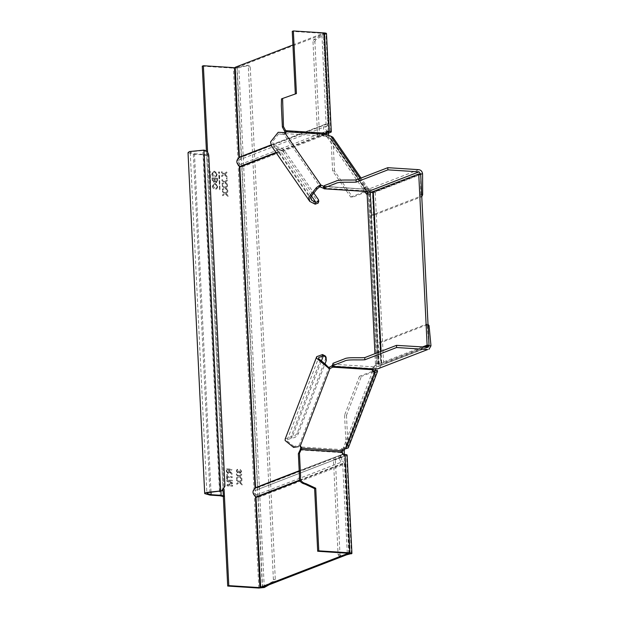 <?xml version="1.0" encoding="UTF-8"?>
<svg xmlns="http://www.w3.org/2000/svg" width="619" height="619" viewBox="0 0 619 619"><rect width="100%" height="100%" fill="white"/><g stroke="black" fill="none" stroke-linecap="round" stroke-linejoin="round"><path stroke-width="0.46" stroke-dasharray="3.1 2.32" d="M207.605 152.274L207.752 155.222L206.653 155.648L206.429 151.075M234.5 67.734L238.841 67.61L233.402 68.16L202.274 66.156M227.39 479.284L227.297 477.334L232.055 477.636L232.009 476.777L227.25 476.475L227.158 474.525L226.539 474.487L226.771 479.245L227.568 479.214L227.467 477.264L232.226 477.566L232.187 476.715L227.428 476.406L227.335 474.456L226.709 474.417L226.941 479.176L227.568 479.214M225.726 193.515L227.862 191.929L227.815 190.884L225.03 192.942L222.445 190.853L222.5 191.882L224.442 193.383L222.639 194.714L222.685 195.759L225.084 193.987L228.086 196.416L228.032 195.387L225.726 193.515L228.04 191.859L227.985 190.814L225.2 192.88L222.623 190.784L222.678 191.813L224.62 193.314L222.809 194.645L222.863 195.697L225.262 193.917L228.256 196.355L228.21 195.318L225.904 193.445M225.177 182.288L227.312 180.702L227.266 179.657L224.48 181.715L221.896 179.626L221.95 180.655L223.892 182.156L222.089 183.487L222.136 184.532L224.535 182.76L227.537 185.189L227.483 184.16L225.177 182.288L227.49 180.632L227.436 179.587L224.651 181.653L222.074 179.556L222.128 180.586L224.07 182.087L222.26 183.417L222.314 184.47L224.712 182.69L227.707 185.127L227.66 184.091L225.355 182.218M224.79 174.334L226.925 172.747L226.871 171.703L224.086 173.769L221.509 171.672L221.563 172.701L223.505 174.202L221.695 175.533L221.749 176.585L224.148 174.806L227.142 177.243L227.096 176.206L224.79 174.334L227.103 172.686L227.049 171.633L224.264 173.699L221.687 171.602L221.734 172.631L223.676 174.132L221.873 175.463L221.927 176.516L224.326 174.736L227.32 177.173L227.274 176.136L224.968 174.264M214.747 181.483L216.093 182.713L216.836 182.559L216.271 182.644L217.702 180.5L217.586 178.218L212.209 177.877L212.317 180.152L214.236 182.187L213.64 182.319L214.925 181.413L216.093 182.713L217.524 180.57L217.416 178.287L212.031 177.939L212.147 180.222L213.64 182.319L214.925 181.413M211.768 173.962C212.023 175.835 212.998 176.856 214.677 177.026L215.853 176.864L217.284 174.318L214.46 171.262L213.176 171.424L211.946 173.9C212.201 175.765 213.176 176.786 214.855 176.957L216.031 176.794L217.462 174.249L214.631 171.192L213.354 171.355L211.946 173.9M212.363 186.126C212.619 187.998 213.594 189.019 215.273 189.19L216.449 189.027L217.88 186.481L215.056 183.425L213.772 183.588L212.541 186.064C212.797 187.928 213.764 188.95 215.451 189.12L216.627 188.957L218.058 186.412L215.226 183.356L213.95 183.518L212.541 186.064M226.492 178.017L226.531 178.798L227.227 178.837L226.67 177.947L226.709 178.729L227.397 178.775L227.359 177.993L226.67 177.947M225.455 187.897L227.591 186.319L227.537 185.267L224.751 187.333L222.175 185.236L222.221 186.273L224.163 187.766L222.36 189.105L222.414 190.149L224.813 188.369L227.807 190.807L227.761 189.77L225.455 187.897L227.769 186.249L227.715 185.205L224.929 187.263L222.353 185.166L222.399 186.203L224.341 187.696L222.538 189.035L222.592 190.079L224.991 188.308L227.985 190.737L227.931 189.7L225.626 187.828M210.592 189.244L210.104 171.455L209.338 171.409L210.592 189.244L211.133 188.764L210.769 189.174L210.359 188.718L209.516 171.339L210.282 171.386L210.769 189.174M210.104 171.455L209.338 171.409L210.104 171.455M219.815 189.832L219.327 172.051L218.561 171.997L219.815 189.832L220.356 189.36L219.993 189.77L219.59 189.306L218.739 171.927L219.505 171.981L219.993 189.77M219.327 172.051L218.561 171.997L219.327 172.051M238.632 472.104L240.01 473.334L240.629 473.241L241.781 471.361L240.172 469.372L241.162 471.353L240.149 472.483L239.135 470.78L237.766 472.018L236.945 471.044L237.619 469.287L237.046 469.457L236.149 471.044L237.603 472.862L238.802 472.034L240.01 473.334L241.603 471.43L239.994 469.442L240.984 471.423L239.971 472.552L238.957 470.842L237.588 472.088L236.775 471.113L237.619 469.287L236.326 470.982L237.603 472.862L238.802 472.034M240.396 472.49L239.971 472.552L240.396 472.49M237.286 470.208L237.727 470.076L237.286 470.208M229.309 470.796L229.27 469.922L231.684 470.076L231.638 469.217L226.26 468.869L226.392 471.508L227.939 473.643L228.651 473.504L228.117 473.574L229.487 472.057L232.071 474.324L232.024 473.342L229.487 470.734L229.448 469.852L231.862 470.007L231.816 469.148L226.438 468.807L226.569 471.446L227.939 473.643L229.309 472.127L231.893 474.394L231.846 473.411L229.355 471.221L229.487 470.734M232.311 482.835L227.676 480.932L232.226 481.226L232.187 480.367L226.809 480.019L226.871 481.311L231.514 483.238L227.026 484.592L227.096 485.869L232.473 486.217L232.434 485.358L227.877 485.064L232.349 483.733L232.481 482.766L227.854 480.862L232.404 481.156L232.365 480.298L226.98 479.957L227.049 481.242L231.692 483.168L227.204 484.522L227.266 485.799L232.651 486.147L232.605 485.288L228.055 484.994L232.527 483.663L232.481 482.766M239.924 476.228L241.704 474.905L241.65 473.86L238.864 475.926L236.288 473.829L236.334 474.858L238.284 476.359L236.473 477.69L236.528 478.742L238.926 476.963L241.921 479.4L241.874 478.363L239.568 476.491L241.882 474.843L241.828 473.79L239.042 475.856L236.466 473.759L236.512 474.788L238.454 476.29L236.651 477.62L236.706 478.673L239.104 476.893L242.099 479.33L242.052 478.294L239.739 476.421L240.095 476.158M239.839 482.1L241.975 480.522L241.928 479.477L239.143 481.536L236.559 479.439L236.613 480.476L238.555 481.969L236.752 483.307L236.798 484.352L239.205 482.58L242.199 485.01L242.145 483.973L239.839 482.1L242.153 480.452L242.106 479.408L239.321 481.466L236.737 479.369L236.791 480.406L238.733 481.899L236.93 483.238L236.976 484.282L239.375 482.511L242.377 484.94L242.323 483.911L240.017 482.039M226.925 469.767L227.011 471.585L227.916 472.784L228.906 471.438L228.821 469.813L226.925 469.767L227.916 472.784L228.728 471.508L228.651 469.883M228.821 469.813L227.103 469.705M212.982 186.172L215.226 188.331L216.232 188.207L217.261 186.435L215.103 184.276L213.957 184.408L212.982 186.172L215.404 188.261L216.41 188.137L217.439 186.365L215.103 184.276M215.28 184.214L214.128 184.338L213.16 186.102M214.971 178.984L215.041 180.322L216.039 181.854L217.083 180.996L217.006 179.038L214.971 178.984L216.039 181.854L216.905 181.065L216.836 179.108M212.696 178.837L213.663 181.468L214.383 180.926L214.352 178.945L212.696 178.837L213.841 181.398L214.561 180.856L214.352 178.945M213.663 181.468L214.561 180.856L213.663 181.468M217.006 179.038L215.149 178.914M214.53 178.876L212.874 178.775M212.387 174.009L214.631 176.167L215.636 176.044L216.665 174.272L214.507 172.113L213.362 172.244L212.387 174.009L214.808 176.098L215.814 175.974L216.843 174.202L214.507 172.113M214.685 172.051L213.532 172.175L212.565 173.939M221.169 491.207L223.861 486.542L207.698 156.05C207.249 152.885 205.624 151.051 202.831 150.541L203.93 150.115M264.267 587.508L238.841 67.61L249.349 65.39L247.422 65.266L248.312 66.682L273.397 579.516L272.677 581.558L262.348 587.385L236.922 67.486L247.546 65.25L249.472 65.374L250.238 66.806L275.316 579.639L274.596 581.682L269.149 584.754M211.002 491.873L194.467 153.775L190.234 152.568L191.348 151.686L202.831 150.541L219.505 491.463M194.467 153.775L204.456 154.41L220.937 491.293M223.057 490.364L206.653 154.951L204.456 154.41M206.653 154.951L207.752 155.222L224.093 489.327M221.13 496.028L204.456 155.106L206.653 155.648L223.327 496.562M204.456 155.106L203.357 154.835L220.031 495.757M188.021 152.676L193.368 154.201L203.357 154.835M424.232 347.135L383.563 362.858L375.191 191.704L420.665 174.125M422.313 347.011L381.18 362.796L380.623 351.484M367.276 192.555L368.483 194.296L366.556 194.173L368.297 193.507L376.615 364.56L375.439 364.011L381.18 362.796M367.067 192.857L368.297 193.507L376.662 364.661L374.928 365.326L376.855 365.45L375.617 368.676M368.483 194.296L370.216 193.631L378.294 364.204C377.11 363.755 377.946 363.43 380.786 363.237L372.414 192.083C369.574 192.277 368.746 192.594 369.922 193.051L378.588 364.784L376.855 365.45M378.294 364.204L377.652 363.902L369.28 192.749L370.216 193.631L369.922 193.051M380.786 363.237L383.563 362.858M372.414 192.083L375.191 191.704M374.712 371.052L345.031 448.613M374.928 365.326L373.435 369.233M372.785 370.928L342.74 449.456M326.84 134.656L326.94 136.814L328.867 136.938L366.239 191.054L368.452 191.062M326.94 136.814L364.645 191.41M328.016 131.715L327.041 130.949C324.952 129.185 324.874 127.545 326.801 126.036L328.217 123.676L241.534 157.187L240.118 159.547C238.183 161.056 238.269 162.696 240.358 164.461L242.014 167.022L257.697 487.687L256.212 490.07L343.034 456.505L256.281 490.039C254.347 491.548 254.432 493.188 256.521 494.96L258.177 497.514L344.86 464.002L343.205 461.449C341.115 459.677 341.038 458.045 342.965 456.536L344.381 454.176L257.697 487.687M328.867 136.938L328.821 135.979M342.446 453.789L342.222 454.447L299.209 471.067M299.194 470.773L342.222 454.447L255.539 487.95L342.237 454.439M342.222 454.447C338.686 457.209 338.833 460.211 342.663 463.453L347.329 553.665M344.86 464.002L349.255 553.788M239.375 157.458L271.076 145.202M292.926 44.97L321.903 33.774L326.058 123.947C322.522 126.717 322.669 129.719 326.499 132.961M270.967 144.947L326.058 123.947L239.383 157.458M326.801 126.036L240.118 159.547M262.564 587.299L258.177 497.514M241.534 157.187L237.139 67.401L235.22 67.285M237.139 67.401L323.83 33.898L321.903 33.774M323.83 33.898L328.217 123.676M428.077 325.555L427.141 325.501L426.189 324.248L428.108 324.371L380.081 342.941L378.163 342.818L379.246 364.97L377.791 366.61L376.251 366.51L376.36 368.684M427.141 325.501L429.06 345.712M428.309 324.341L426.189 324.248L378.163 342.818M380.081 342.941L381.165 365.094L430.979 345.835M359.461 376.29L344.559 415.225L346.478 415.349L361.38 376.414L359.461 376.29L375.323 370.154M344.559 415.225L346.214 447.088L375.447 370.688M346.478 415.349L348.01 446.678L346.091 446.554L345.24 447.444L343.7 447.344L341.603 448.721L341.27 449.58L300.826 446.98M348.28 447.885L348.01 446.678L377.25 370.278L361.38 376.414M331.846 365.922L372.29 368.522L372.034 370.487L372.731 370.92M300.826 446.67L299.225 445.247L293.917 446.446L293.599 447.421L298.613 446.632L298.041 445.425L299.225 445.247L329.022 367.377M300.076 446.477L299.225 445.247M326.306 360.49L325.455 359.252L297.344 432.712C296.029 435.35 293.932 436.72 291.046 436.828L285.204 438.948M293.917 446.446L287.216 440.983L287.27 439.745L291.897 438.059C294.783 437.958 296.888 436.588 298.196 433.95L324.96 364.003M325.455 359.252L325.223 355.933M333.068 366.394L333.022 365.55M372.29 368.522L373.636 366.835L376.251 366.51M345.108 454.485L342.469 454.803L340.845 452.969L341.27 449.58M344.002 454.903L345.108 454.478M379.145 368.591L381.165 365.094M428.162 347.267L377.791 366.61L427.605 347.352M351.391 553.819L346.586 455.476L347.112 455.058M348.814 553.262L344.009 454.911L344.659 455.352L333.44 459.685L335.366 459.809L340.001 554.632L340.891 556.048L346.454 554.872M349.704 553.518L344.899 455.166L349.472 553.696L338.964 555.924L340.891 556.048L338.848 555.939L338.082 554.508L333.44 459.685M346.586 455.476L335.366 459.809M373.837 215.226L371.918 215.103L419.937 196.532L421.864 196.656L373.837 215.226L372.754 193.066L422.568 173.815M421.671 194.668L420.742 194.614L419.937 196.532M420.742 194.614L420.641 173.691M371.918 215.103L370.41 191.789M366.711 191.735L352.613 197.182L350.694 197.059L332.612 170.875L330.995 138.439L328.565 137.882L325.942 136.211L285.506 133.619L285.491 134.013L286.195 132.18M350.694 197.059L366.564 190.931L366.479 189.824L365.589 189.36L330.105 137.975M332.612 170.875L334.531 170.999L352.613 197.182M334.531 170.999L332.999 139.67L331.08 139.546L366.564 190.931M367.671 191.016L367.562 188.841L364.947 189.159L363.779 187.781L363.191 190.149L364.049 189.259L365.589 189.36M323.149 188.13L363.593 190.729L363.191 190.149L363.895 188.315L364.753 187.425L366.286 187.526L360.003 178.427M286.202 131.777L285.506 133.619L284.028 134.547L278.635 133.921L278.186 132.304L283.247 132.52L282.821 134.354L284.028 134.547L320.193 186.915M284.732 132.714L284.028 134.547M332.821 137.178L332.999 139.67L368.483 191.054L368.305 188.563L366.286 187.526M278.635 133.921L272.577 141.558L273.405 144.831L277.66 147.02C280.577 147.392 282.798 148.475 284.322 150.285L313.098 191.96M318.445 199.689L317.74 201.523L283.618 152.119C282.094 150.316 279.873 149.225 276.964 148.862L271.579 146.092M317.74 201.523L318.096 203.133M323.853 186.296L364.947 189.159L323.853 186.296L324.31 187.402M363.593 190.729L365.048 191.333M367.562 188.841L369.102 188.942L369.21 191.109L369.102 188.942C371.207 189.321 372.421 190.698 372.754 193.066M285.506 133.619L285.111 132.714M327.211 131.29L326.105 131.715L326.662 131.63L325.207 133.271L325.942 136.211M329.3 131.298L328.217 131.723M326.492 33.519L324.047 33.813L329.091 131.979M312.997 41.682L317.632 136.497L319.559 136.621L314.916 41.806L312.997 41.682L313.717 39.639L324.047 33.813L323.389 33.372L292.261 31.376M328.65 133.108L319.559 136.621M314.916 41.806L315.636 39.763L325.965 33.937L330.778 132.288M324.047 33.813L328.859 132.164L317.632 136.497M281.49 98.901L295.325 93.964M296.424 93.577L295.325 94.003M255.485 496.701L255.067 488.151M239.321 166.209L238.903 157.659M258.827 588.05L233.402 68.16M207.698 156.05L208.796 155.624M250.238 66.806L248.312 66.682M224.96 486.116L223.861 486.542M272.677 581.558L274.596 581.682M273.397 579.516L275.316 579.639M193.368 154.201L210.042 495.115M381.644 362.734L381.087 351.306M242.014 167.022L328.697 133.511M276.283 152.901L326.36 133.549M299.65 480.081L342.663 463.453M299.673 480.607L342.941 463.879M342.965 456.536L256.281 490.039M256.521 494.96L343.205 461.449M275.997 152.483L326.321 133.031M240.358 164.461L327.041 130.949M379.246 364.97L425.214 347.197M346.091 446.554L374.998 371.013M374.472 371.044L345.24 447.444M371.957 369.381L372.816 370.611M342.454 449.951L341.603 448.721M343.7 447.344L344.551 448.582M321.075 361.806L291.897 438.059L291.046 436.828L322.53 354.548M297.344 432.712L298.196 433.95M332.952 364.22L373.636 366.835M373.946 368.924L373.837 366.75M340.829 452.566L300.145 449.951M342.469 454.803L343.568 454.377M340.845 452.969L341.943 452.543M340.001 554.632L338.082 554.508M370.835 192.942L419.682 174.063M364.049 189.259L364.753 187.425M327.049 134.957L326.345 136.791M328.565 137.882L329.269 136.041M311.078 195.403L277.66 147.02L276.964 148.862L315.172 204.193M283.618 152.119L284.322 150.285M365.148 189.081L365.256 191.256M325.23 133.673L284.554 131.058M325.207 133.271L326.314 132.845M418.916 169.683L369.102 188.934M328.202 131.723L323.389 33.372M313.717 39.639L315.636 39.763M190.234 152.568L206.908 493.49M368.351 193.461L376.723 364.614M375.439 364.011L374.928 353.681M378.936 364.506L370.564 193.352M372.893 371.717L372.034 370.487M301.422 447.173L300.571 445.935M287.27 439.745L318.754 357.465M333.076 366.433L333.045 365.961M368.305 188.563L361.032 178.024M330.995 138.439L366.479 189.824M311.612 200.161L273.405 144.831M324.294 187.008L324.279 186.582M324.255 186.59L364.746 189.19"/><path stroke-width="0.93" d="M228.798 585.628L227.699 586.054L223.327 496.562L224.426 496.136L228.798 585.628L259.934 587.624L255.485 496.701M206.429 151.075L202.274 66.156L203.372 65.73L207.605 152.274M203.372 65.73L235.243 67.742M227.699 586.054L258.827 588.05L264.267 587.508L259.934 587.624M208.796 155.624C208.348 152.46 206.723 150.626 203.93 150.115L189.422 151.562L188.021 152.676L204.696 493.598L206.096 492.484L222.267 490.782L224.96 486.116L208.796 155.624M220.937 491.293L221.13 495.332L211.141 494.689L206.908 493.49L208.023 492.608L222.267 490.782M269.149 584.754L264.267 587.508M223.327 496.562L220.031 495.757L210.042 495.115L204.696 493.598M224.093 489.327L224.426 496.136L223.327 495.873L223.057 490.364M221.13 495.332L223.327 495.873M380.623 351.484L372.808 191.642L418.746 174.001L420.665 174.125L429.037 345.278L427.118 345.154L422.313 347.011M418.746 174.001L427.118 345.154M429.037 345.278L424.232 347.135M364.645 191.41L366.556 194.173L367.121 193.956M372.808 191.642L367.067 192.857L374.928 353.681M375.617 368.676L374.712 371.052M345.031 448.613L344.21 450.748L342.292 450.624L342.462 454.052M373.435 369.233L372.785 370.928M342.74 449.456L342.292 450.624M366.239 191.054L367.276 192.555M344.381 454.431L344.21 450.748M328.821 135.979L328.016 131.715M360.003 178.427L330.801 136.141L327.049 134.957L326.314 132.845L326.84 134.656M347.305 553.162L347.329 553.665L260.645 587.176L255.98 496.964C252.15 493.722 252.003 490.72 255.539 487.95L239.816 166.472C235.986 163.23 235.839 160.228 239.375 157.458L235.22 67.285L292.926 44.97M299.209 471.067L255.539 487.95M347.329 553.665L349.255 553.788L262.564 587.299L260.645 587.176M349.232 553.301L349.255 553.788M271.076 145.202L239.375 157.458M364.761 357.62L364.862 359.786C358.115 360.188 347.514 359.206 344.543 361.063L333.045 365.504L332.937 363.33L344.435 358.888C347.406 357.031 358.014 358.022 364.761 357.62L396.477 345.356L396.586 347.522L427.714 349.526L377.899 368.785L427.714 349.526M364.862 359.786L396.586 347.522M428.162 347.267L396.477 345.356M429.021 345.286L429.06 345.712L430.979 345.835L429.06 325.625L428.015 324.325M375.006 370.278L377.25 370.278L377.513 371.485L375.323 372.282L346.091 448.682L344.551 448.582L342.454 449.951L341.928 452.141L343.568 454.377L345.108 454.478L349.913 552.837C351.878 553.015 352.366 553.347 351.391 553.819L349.704 553.518M377.899 368.785L373.946 368.924L373.141 369.752L372.893 371.717L375.323 372.282M342.121 450.81L301.685 448.218L301.422 447.173L300.076 446.477L329.873 368.607L332.697 367.16L331.846 365.922L329.022 367.377L329.873 368.607L328.635 368.166L316.618 358.239L316.688 356.676L322.53 354.548L323.381 355.786L318.754 357.465L318.7 358.703L325.401 364.173L325.083 365.148L328.635 368.166L328.062 366.966L329.022 367.377M372.731 370.92L374.472 371.044L375.323 370.154L375.447 370.688M301.267 449.51L300.145 449.951L301.252 449.533L301.685 448.218L300.826 446.67M346.091 448.682L348.28 447.885L377.513 371.485M316.688 356.676L285.204 438.948L285.135 440.519L293.599 447.421L298.613 446.632M325.401 364.173L328.062 366.966M324.96 364.003L326.306 360.49L326.074 357.171L323.381 355.786L321.075 361.806M326.074 357.171L325.223 355.933L322.53 354.548M373.141 369.752L332.697 367.16L332.945 364.227L331.846 365.922M333.076 366.433L333.045 365.504M333.022 365.55L332.945 364.227M332.937 363.33L332.952 364.22M300.826 446.98L300.161 449.905M300.145 449.951L298.358 453.704L299.464 476.406C298.544 480.94 301.267 483.168 304.997 484.143L314.622 488.631L317.686 551.258L349.456 553.355M349.913 552.837L318.785 550.833L315.721 488.205L306.103 483.725C302.366 482.743 299.642 480.514 300.571 475.98L299.457 453.278L298.358 453.704M299.457 453.278L301.252 449.533L341.928 452.141M430.979 345.835L428.959 349.34M427.605 347.352L429.06 345.712L425.214 347.197M347.112 455.058L351.925 553.409L346.454 554.872M346.586 455.476C347.561 454.996 347.066 454.671 345.108 454.485M315.721 488.205L314.622 488.631M318.785 550.833L317.686 551.258M356.072 179.943C349.325 180.346 338.717 179.363 335.746 181.22L324.248 185.661L324.356 187.836L335.854 183.394C338.825 181.537 349.426 182.52 356.173 182.118L356.072 179.943L387.788 167.679L387.896 169.854L356.173 182.118M387.788 167.679L418.916 169.683C421.013 170.063 422.228 171.44 422.568 173.815L422.661 194.737L421.771 196.695M420.649 174.125L419.024 171.858L387.896 169.854M368.452 191.062L366.711 191.735M326.646 134.377L286.202 131.777L286.195 132.18M285.939 132.489L286.202 131.777L284.732 132.714L283.247 132.52L284.732 132.714L320.897 185.081L323.853 186.296L323.149 188.13L320.193 186.915L320.897 185.081L319.69 185.282L316.402 187.642L308.749 197.291L309.794 201.423L315.172 204.193L315.876 202.359L311.612 200.161L310.792 196.896L316.851 189.252L316.402 187.642L319.69 185.282L319.265 187.116L320.193 186.915M330.801 136.141L332.821 137.178L361.032 178.024M309.794 201.423L271.579 146.092L270.534 141.96L278.186 132.304L283.247 132.52M316.851 189.252L319.265 187.116M313.098 191.96L318.445 199.689L318.8 201.291L315.876 202.359L311.078 195.403M318.8 201.291L318.096 203.133L315.172 204.193M324.248 185.661L324.116 188.803L364.599 191.403L369.21 191.109L370.41 191.789M324.31 187.395L324.364 188.733L323.149 188.13M324.356 187.836L324.371 188.718L365.048 191.333M284.57 131.112L285.653 130.632L284.57 131.112L285.111 132.714M286.202 131.777L285.668 130.655L326.329 133.247M326.314 132.845L327.761 131.205L326.662 131.63L329.3 131.298L324.488 32.946C326.453 33.132 326.94 33.457 325.965 33.937M327.211 131.29L329.3 131.305C331.258 131.483 331.753 131.808 330.778 132.288L331.304 131.87L326.492 33.519M324.488 32.946L293.36 30.95L296.424 93.577L282.589 98.475L283.479 126.632L285.653 130.632M283.479 126.632L282.38 127.057L281.343 105.741L281.49 98.901L282.589 98.475M284.554 131.058L282.38 127.057M419.682 174.063L422.568 173.815M328.202 131.723L328.859 132.164L328.403 132.334M330.778 132.288L328.65 133.108M295.325 94.003L292.261 31.376L293.36 30.95M255.067 488.151L239.321 166.209M238.903 157.659L234.5 67.734M219.505 491.463L220.604 491.037L203.93 150.115M211.141 494.689L211.002 491.873M381.087 351.306L373.272 191.581M240.095 166.898L276.283 152.901M326.36 133.549L326.778 133.387M299.194 470.773L255.771 487.563M255.98 496.964L299.65 480.081M256.258 497.39L299.673 480.607M239.816 166.472L275.997 152.483M270.967 144.947L239.607 157.064M374.998 371.013L375.323 370.154M372.932 370.943L373.791 372.181M373.737 369.001L333.061 366.394M429.06 325.625L428.077 325.555M323.853 186.296L324.263 186.319M419.024 171.858L369.21 191.109M422.661 194.737L421.671 194.668"/></g></svg>

